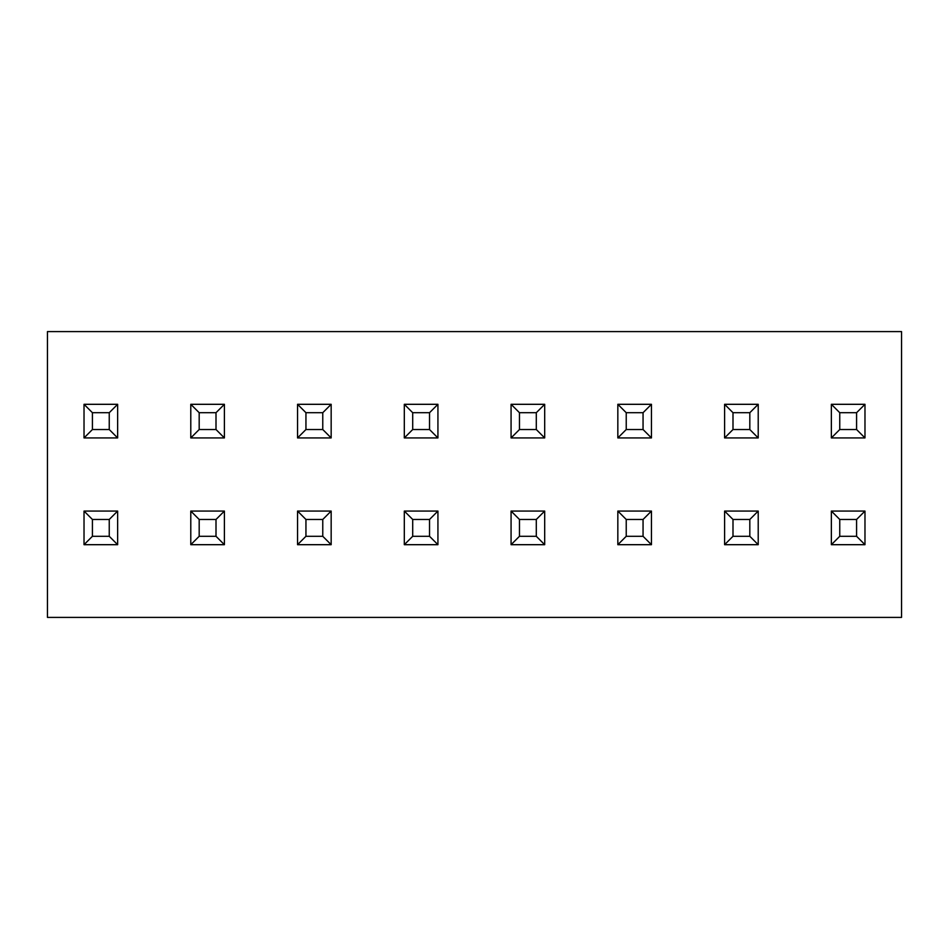 <?xml version="1.0" encoding="UTF-8"?>
<svg xmlns="http://www.w3.org/2000/svg" width="949" height="949" viewBox="0 0 949 949"><rect width="100%" height="100%" fill="white"/><g stroke="black" fill="none" stroke-linecap="round" stroke-linejoin="round"><path stroke-width="1.42" d="M47.45 331.592L47.45 617.408L901.55 617.408L901.55 331.592L47.45 331.592M831.36 437.928L831.36 404.31L839.758 412.708L839.758 429.529L831.36 437.928L864.978 437.928L864.978 404.31L831.36 404.31M839.758 536.292L831.36 544.69L831.36 511.072L839.758 519.471L856.579 519.471L864.978 511.072L864.978 544.69L856.579 536.292L839.758 536.292L839.758 519.471M839.758 412.708L856.579 412.708L864.978 404.31M856.579 412.708L856.579 429.529L864.978 437.928M856.579 429.529L839.758 429.529M856.579 519.471L856.579 536.292M864.978 511.072L831.36 511.072M864.978 544.69L831.36 544.69M724.597 437.928L724.597 404.31L732.996 412.708L732.996 429.529L724.597 437.928L758.215 437.928L758.215 404.31L724.597 404.31M732.996 536.292L724.597 544.69L724.597 511.072L732.996 519.471L749.817 519.471L758.215 511.072L758.215 544.69L749.817 536.292L732.996 536.292L732.996 519.471M732.996 412.708L749.817 412.708L758.215 404.31M749.817 412.708L749.817 429.529L758.215 437.928M749.817 429.529L732.996 429.529M749.817 519.471L749.817 536.292M758.215 511.072L724.597 511.072M758.215 544.69L724.597 544.69M617.835 437.928L617.835 404.31L626.233 412.708L626.233 429.529L617.835 437.928L651.453 437.928L651.453 404.31L617.835 404.31M626.233 536.292L617.835 544.69L617.835 511.072L626.233 519.471L643.054 519.471L651.453 511.072L651.453 544.69L643.054 536.292L626.233 536.292L626.233 519.471M626.233 412.708L643.054 412.708L651.453 404.31M643.054 412.708L643.054 429.529L651.453 437.928M643.054 429.529L626.233 429.529M643.054 519.471L643.054 536.292M651.453 511.072L617.835 511.072M651.453 544.69L617.835 544.69M511.072 437.928L511.072 404.31L519.471 412.708L519.471 429.529L511.072 437.928L544.69 437.928L544.69 404.31L511.072 404.31M519.471 536.292L511.072 544.69L511.072 511.072L519.471 519.471L536.292 519.471L544.69 511.072L544.69 544.69L536.292 536.292L519.471 536.292L519.471 519.471M519.471 412.708L536.292 412.708L544.69 404.31M536.292 412.708L536.292 429.529L544.69 437.928M536.292 429.529L519.471 429.529M536.292 519.471L536.292 536.292M544.69 511.072L511.072 511.072M544.69 544.69L511.072 544.69M404.31 437.928L404.31 404.31L412.708 412.708L412.708 429.529L404.31 437.928L437.928 437.928L437.928 404.31L404.31 404.31M412.708 536.292L404.31 544.69L404.31 511.072L412.708 519.471L429.529 519.471L437.928 511.072L437.928 544.69L429.529 536.292L412.708 536.292L412.708 519.471M412.708 412.708L429.529 412.708L437.928 404.31M429.529 412.708L429.529 429.529L437.928 437.928M429.529 429.529L412.708 429.529M429.529 519.471L429.529 536.292M437.928 511.072L404.31 511.072M437.928 544.69L404.31 544.69M297.547 437.928L297.547 404.31L305.946 412.708L305.946 429.529L297.547 437.928L331.165 437.928L331.165 404.31L297.547 404.31M305.946 536.292L297.547 544.69L297.547 511.072L305.946 519.471L322.767 519.471L331.165 511.072L331.165 544.69L322.767 536.292L305.946 536.292L305.946 519.471M305.946 412.708L322.767 412.708L331.165 404.31M322.767 412.708L322.767 429.529L331.165 437.928M322.767 429.529L305.946 429.529M322.767 519.471L322.767 536.292M331.165 511.072L297.547 511.072M331.165 544.69L297.547 544.69M190.785 437.928L190.785 404.31L199.183 412.708L199.183 429.529L190.785 437.928L224.403 437.928L224.403 404.31L190.785 404.31M199.183 536.292L190.785 544.69L190.785 511.072L199.183 519.471L216.004 519.471L224.403 511.072L224.403 544.69L216.004 536.292L199.183 536.292L199.183 519.471M199.183 412.708L216.004 412.708L224.403 404.31M216.004 412.708L216.004 429.529L224.403 437.928M216.004 429.529L199.183 429.529M216.004 519.471L216.004 536.292M224.403 511.072L190.785 511.072M224.403 544.69L190.785 544.69M84.022 437.928L84.022 404.31L92.421 412.708L92.421 429.529L84.022 437.928L117.64 437.928L117.64 404.31L84.022 404.31M92.421 536.292L84.022 544.69L84.022 511.072L92.421 519.471L109.242 519.471L117.64 511.072L117.64 544.69L109.242 536.292L92.421 536.292L92.421 519.471M92.421 412.708L109.242 412.708L117.64 404.31M109.242 412.708L109.242 429.529L117.64 437.928M109.242 429.529L92.421 429.529M109.242 519.471L109.242 536.292M117.64 511.072L84.022 511.072M117.64 544.69L84.022 544.69"/></g></svg>
